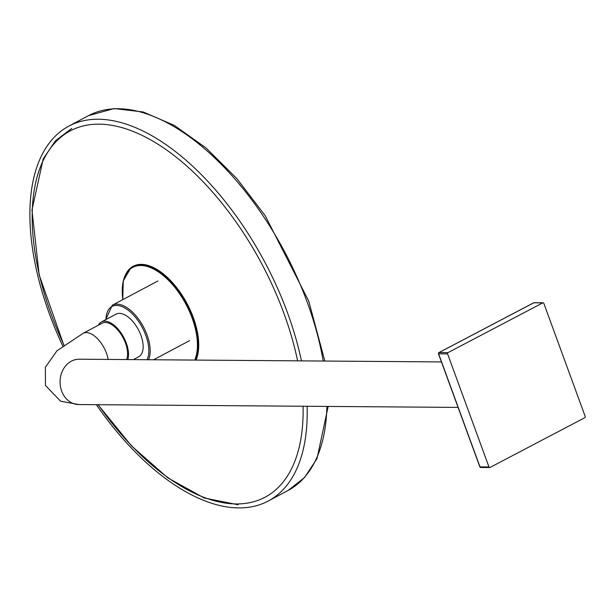 <?xml version="1.0" encoding="UTF-8"?>
<svg xmlns="http://www.w3.org/2000/svg" width="616" height="616" viewBox="0 0 616 616"><rect width="100%" height="100%" fill="white"/><g stroke="black" fill="none" stroke-linecap="round" stroke-linejoin="round"><path stroke-width="0.92" d="M301.432 360.868A212.312 109.163 -118 0 0 287.572 312.959A212.312 109.163 -118 0 0 68.861 126.118A212.312 109.163 -118 0 0 49.511 314.199A212.312 109.163 -118 0 0 62.755 346M96.373 404.689A212.312 109.163 -118 0 0 268.23 501.031A212.312 109.163 -118 0 0 307.099 406.275M133.356 359.613L138.723 356.756A24.124 12.405 -118 0 0 140.925 335.381A24.124 12.405 -118 0 0 116.07 314.152L101.448 321.929A24.124 12.405 -118 0 0 98.391 325.194M127.843 359.567A24.124 12.405 -118 0 0 126.303 343.158A24.124 12.405 -118 0 0 101.448 321.929M77.801 359.259L79.21 359.205A22.677 18.98 -89.6 0 0 61.646 391.014A22.677 18.98 -89.6 0 0 78.871 404.558L60.561 401.162L45.453 385.462L45.376 367.282L56.934 350.82L83.129 333.31L102.133 323.207A22.677 11.658 62 0 1 125.495 343.158A22.677 11.658 62 0 1 126.588 359.559M448.017 352.622L542.758 302.872L533.779 302.81L439.039 352.552L448.017 352.622A0.963 0.809 90.4 0 0 447.601 353.892L438.623 353.823L479.995 466.89L488.981 466.959L447.601 353.892M534.442 302.81A0.963 0.809 90.4 0 0 534.111 302.726L543.089 302.795A0.963 0.809 90.4 0 1 543.82 303.372L585.2 416.439A0.963 0.809 90.4 0 1 584.784 417.71L490.043 467.452A0.963 0.809 90.4 0 1 488.981 466.959M328.182 406.429L316.986 458.65L304.558 477.531L287.957 490.544A212.312 109.163 -118 0 0 326.888 406.421M323.2 361.038A212.312 109.163 -118 0 0 307.307 302.464A212.312 109.163 -118 0 0 88.588 115.623L68.861 126.118M147.093 359.713A32.81 16.871 -118 0 0 145.792 335.358A32.81 16.871 -118 0 0 121.945 306.575A32.81 16.871 -118 0 0 105.975 319.519M105.736 319.65L112.266 305.243A33.78 17.364 62 0 1 147.062 334.965A33.78 17.364 62 0 1 148.548 359.721M195.264 360.075A57.958 29.799 -118 0 0 184.638 300.901A57.958 29.799 -118 0 0 140.718 265.019A57.958 29.799 -118 0 0 140.671 265.019A57.958 29.799 -118 0 0 130.246 268.661A57.958 29.799 -118 0 0 122.253 292.408M194.725 360.067A57.581 29.607 -118 0 0 184.299 301.255A57.581 29.607 -118 0 0 140.602 265.496A57.581 29.607 -118 0 0 122.815 299.63M195.526 360.075A58.027 29.83 -118 0 0 184.969 300.8A58.027 29.83 -118 0 0 140.941 264.818A58.027 29.83 -118 0 0 140.925 264.818A58.027 29.83 -118 0 0 130.484 268.468A58.027 29.83 -118 0 0 130.361 268.561M196.042 360.083A58.381 30.015 -118 0 0 185.308 300.469A58.381 30.015 -118 0 0 141.064 264.364A58.381 30.015 -118 0 0 141.041 264.364A58.381 30.015 -118 0 0 125.525 274.705M297.613 360.845A207.461 106.66 -118 0 0 98.221 124.163A207.461 106.66 -118 0 0 98.152 124.163A207.461 106.66 -118 0 0 63.979 345.091M98.252 404.704A207.461 106.66 -118 0 0 237.075 503.942A207.461 106.66 -118 0 0 237.137 503.942A207.461 106.66 -118 0 0 303.08 406.244M154.531 359.282A57.581 29.607 -118 0 0 155.093 359.775M83.129 333.31A22.677 11.658 62 0 1 106.491 353.268A22.677 11.658 62 0 1 108.17 359.421M438.561 353.599L438.623 353.823A0.963 0.809 90.4 0 1 439.039 352.552A0.963 0.485 -117.7 0 0 438.915 352.583L533.656 302.833A0.963 0.963 0 0 1 534.111 302.726A0.963 0.809 90.4 0 0 533.779 302.81A0.963 0.485 -117.7 0 0 533.656 302.833A0.963 0.485 -117.7 0 0 533.556 302.926M479.926 466.682L479.995 466.89A0.963 0.809 90.4 0 0 481.065 467.39M489.712 467.536L480.734 467.467A0.963 0.963 0 0 1 479.833 466.836L438.453 353.769A0.963 0.963 0 0 1 438.915 352.583A0.963 0.485 -117.7 0 0 438.761 352.783M88.588 115.623L114.068 108.57L143.166 111.973L174.32 125.394L206.075 148.009L236.883 178.632L265.203 215.685L308.762 301.147L324.84 361.045M287.957 490.544L268.23 501.031M112.266 305.243L157.942 280.958M153.63 359.759L189.666 340.602M71.749 128.451L55.502 140.725L43.22 158.882L31.955 210.041L39.185 275.029L63.833 345.191M98.029 404.704L131.639 446.069L167.899 477.924L204.266 497.99L238.215 504.781M130.484 268.468L123.262 280.965L122.746 299.669M154.462 359.32L154.978 359.775M78.871 404.558L458.081 407.407M79.21 359.205L441.441 361.923"/></g></svg>
